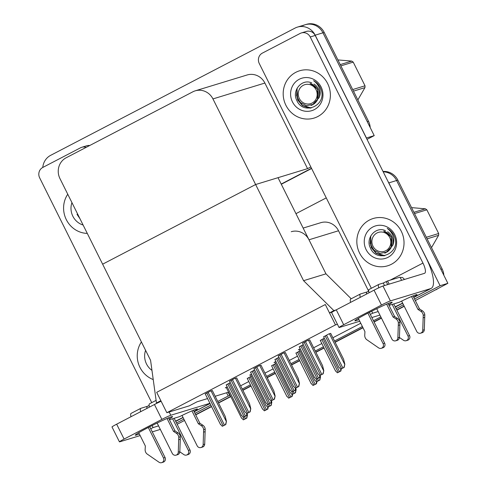 <?xml version="1.0" encoding="UTF-8"?>
<svg xmlns="http://www.w3.org/2000/svg" width="487" height="487" viewBox="0 0 487 487"><rect width="100%" height="100%" fill="white"/><g stroke="black" fill="none" stroke-linecap="round" stroke-linejoin="round"><path stroke-width="0.73" d="M166.84 412.708L335.47 324.902L325.31 304.527L156.68 392.333L166.84 412.708L189.23 405.866L197.052 401.793L207.559 398.585M215.175 396.26L226.595 392.766L228.22 396.022L230.174 395.341M368.635 291.135L338.532 230.759A15.621 14.835 -107 0 0 320.787 222.687L303.145 228.074M303.571 280.682L333.881 310.609L329.486 312.897L325.31 304.527L156.68 392.333L160.856 400.704L156.461 402.993L150.58 360.343L102.635 264.185L255.626 184.524L212.947 98.922A15.621 14.835 -107 0 0 195.202 90.844A15.621 14.835 -107 0 0 192.809 91.824L66.183 157.764A15.621 14.835 -107 0 0 59.956 178.583L102.635 264.185L255.626 184.524L303.571 280.682L325.967 273.84L308.983 239.787A15.621 14.835 -107 0 0 291.238 231.715M242.246 389.058L250.428 384.797M266.584 376.384L274.765 372.123M290.928 363.704L299.109 359.449M315.266 351.03L323.447 346.774M334.502 341.016L362.377 326.503M373.468 320.726L380.828 316.891M228.22 396.022L217.768 401.465M210.81 405.093L194.952 413.347M183.861 419.118L176.495 422.953M387.938 181.322A15.621 14.835 73 0 1 388.827 182.887L440.09 285.705L447.863 283.324L415.32 300.54M404.125 306.104L396.759 309.939L404.125 306.104M381.358 317.956L373.998 321.791L381.358 317.956M362.906 327.562L335.032 342.081L362.906 327.562M323.977 347.834L315.795 352.095L323.977 347.834M299.639 360.508L291.457 364.769L299.639 360.508M275.295 373.182L267.113 377.443L275.295 373.182M250.957 385.856L242.776 390.117L250.957 385.856M230.704 396.406L218.432 402.792L230.704 396.406M211.468 406.42L195.61 414.674L211.468 406.42M184.524 420.451L177.158 424.287M440.09 285.705L414.547 299M403.461 304.777L396.095 308.612M388.827 182.887L396.601 180.513A15.621 14.835 73 0 0 383.202 171.826A15.621 14.835 73 0 1 396.601 180.513L447.863 283.324M295.962 213.665L326.26 197.886M226.595 392.766L228.549 392.084M240.621 385.801L248.802 381.54M264.958 373.127L273.14 368.866M289.302 360.453L297.484 356.192M313.646 347.773L321.828 343.518M332.877 337.759L360.751 323.246M228.153 392.291L229.779 395.547M330.716 333.425L328.828 333.936L323.648 336.84M236.664 377.869L234.783 378.381L229.602 381.291M261.008 365.195L259.121 365.707L253.94 368.616M285.352 352.521L283.464 353.032L278.284 355.942M309.689 339.847L307.802 340.358L302.628 343.268M300.242 348.82L298.336 349.812L299.31 349.514M275.904 361.494L273.992 362.486L274.966 362.188M251.56 374.168L249.654 375.16L250.628 374.862M212.326 390.544L210.439 391.061L205.258 393.965M227.216 386.842L225.311 387.835L226.285 387.542M324.318 338.185L320.312 340.48M254.61 369.956L250.604 372.251M278.954 357.281L274.948 359.576M303.298 344.607L299.286 346.902M299.98 350.859L295.968 353.154M275.636 363.533L271.63 365.828M230.272 382.63L226.266 384.925M251.292 376.207L247.286 378.502M335.47 324.902L337.436 324.299M310.834 166.95L307.565 168.648L255.626 184.524L278.022 177.682L325.967 273.84L351.212 298.774M329.486 312.897L332.323 312.033M333.881 310.609L336.06 309.945M156.461 402.993L159.17 402.165A6.246 1.924 62.5 0 0 159.164 402.171M86.15 147.36A7.81 7.421 -107 0 0 81.761 147.287A7.81 7.421 -107 0 0 80.562 147.774L42.777 167.455A15.621 14.835 73 0 1 50.66 155.335L295.043 28.088A15.621 14.835 73 0 1 297.435 27.108A15.621 14.835 73 0 1 315.18 35.18L366.443 137.991L374.217 135.617L367.015 139.367M311.497 168.277L281.2 184.056L311.497 168.277M302.817 25.708A15.621 14.835 73 0 1 305.209 24.727A15.621 14.835 73 0 1 322.954 32.806L374.217 135.617M307.565 168.648L264.885 83.052A15.621 14.835 -107 0 0 247.14 74.974L195.202 90.844M383.032 171.491A15.621 14.835 73 0 1 397.849 180.135L396.601 180.513L440.905 269.372L442.147 268.988A15.621 14.835 73 0 1 443.84 275.258M397.849 180.135L442.147 268.988M438.111 288.407A15.621 14.835 73 0 1 435.926 289.814M404.228 306.317L396.862 310.152M381.467 318.169L374.101 322.004M363.01 327.775L335.135 342.294M324.086 348.047L315.905 352.308M299.742 360.721L291.561 364.982M275.405 373.395L267.223 377.656M251.061 386.069L242.879 390.331M230.808 396.613L218.535 403.005M211.577 406.633L195.719 414.887M297.435 27.108L305.209 24.727A15.621 14.835 73 0 1 322.954 32.806L367.259 121.659L368.507 121.281A15.621 14.835 73 0 1 370.193 127.545M305.209 24.727L306.457 24.35A15.621 14.835 73 0 1 324.202 32.422L368.507 121.281M311.601 168.49L281.303 184.269M267.813 407.144L267.503 409.171L264.331 410.827L262.609 408.946M268.264 406.943L267.82 409.074L264.331 410.827M267.82 409.074L267.503 409.171M247.165 413.719L247.469 414.961L246.501 418.205L243.323 419.861L241.601 417.98M247.469 414.961L246.818 418.114L243.323 419.861M246.818 418.114L246.501 418.205M246.793 413.566L246.483 415.594L243.305 417.249L241.582 415.368M247.238 413.372L246.793 415.496L243.305 417.249M246.793 415.496L246.483 415.594M212.295 390.489L225.213 416.397L226.443 421.383L225.475 424.634L222.303 426.283L220.581 424.402M226.443 421.383L225.791 424.536L222.303 426.283M225.791 424.536L225.475 424.634M236.639 377.815L249.557 403.723L250.787 408.709L249.819 411.959L246.641 413.609L244.918 411.728M250.787 408.709L250.135 411.862L246.641 413.609M250.135 411.862L249.819 411.959M260.977 365.14L273.895 391.049L275.131 396.034L274.157 399.285L270.985 400.935L269.262 399.054M275.131 396.034L274.473 399.188L270.985 400.935M274.473 399.188L274.157 399.285M285.321 352.466L298.239 378.375L299.468 383.36L298.501 386.611L295.323 388.261L293.6 386.38M299.468 383.36L298.817 386.514L295.323 388.261M298.817 386.514L298.501 386.611M309.665 339.792L322.583 365.7L323.812 370.686L322.844 373.931L319.667 375.587L317.944 373.706M323.812 370.686L323.155 373.839L319.667 375.587M323.155 373.839L322.844 373.931M271.502 401.044L271.813 402.286L270.845 405.531L267.667 407.187L265.945 405.306M271.813 402.286L271.156 405.44L267.667 407.187M271.156 405.44L270.845 405.531M295.846 388.37L296.151 389.612L295.183 392.857L292.011 394.513L290.282 392.632M296.151 389.612L295.499 392.759L292.011 394.513M295.499 392.759L295.183 392.857M320.19 375.696L320.495 376.932L319.527 380.183L316.349 381.838L314.626 379.957M320.495 376.932L319.843 380.085L316.349 381.838M319.843 380.085L319.527 380.183M330.685 333.37L343.603 359.272L344.833 364.258L343.865 367.508L340.693 369.164L338.97 367.283M344.833 364.258L344.181 367.411L340.693 369.164M344.181 367.411L343.865 367.508M292.157 394.464L291.847 396.497L288.669 398.153L286.946 396.272M292.602 394.269L292.163 396.4L288.669 398.153M292.163 396.4L291.847 396.497M316.495 381.79L316.185 383.823L313.013 385.473L311.29 383.592M316.946 381.595L316.501 383.726L313.013 385.473M316.501 383.726L316.185 383.823M340.839 369.116L340.529 371.149L337.351 372.798L335.628 370.917M341.284 368.921L340.845 371.051L337.351 372.798M340.845 371.051L340.529 371.149M271.131 400.892L270.821 402.919L267.649 404.575L265.92 402.694M271.576 400.698L271.137 402.822L267.649 404.575M271.137 402.822L270.821 402.919M295.475 388.218L295.165 390.245L291.987 391.901L290.264 390.02M295.919 388.017L295.481 390.148L291.987 391.901M295.481 390.148L295.165 390.245M319.813 375.544L319.502 377.571L316.331 379.227L314.608 377.346M320.263 375.343L319.819 377.474L316.331 379.227M319.819 377.474L319.502 377.571M371.697 311.199L372.701 313.214L378.162 311.546M388.729 304.722A20.825 1.132 153.5 0 0 392.163 302.25A20.825 1.132 153.5 0 0 367.301 313.445A20.825 1.132 153.5 0 0 354.889 320.836A20.825 1.132 153.5 0 0 358.925 319.582M370.303 314.389A20.825 1.132 153.5 0 0 372.701 313.214M285.918 105.314A24.727 23.492 -107 0 0 314.012 118.091A24.727 23.492 -107 0 0 327.654 83.575A24.727 23.492 -107 0 0 299.56 70.792A24.727 23.492 -107 0 0 285.918 105.314A24.727 23.492 73 0 1 299.56 70.792A24.727 23.492 73 0 1 327.654 83.575A24.727 23.492 73 0 1 314.012 118.091A24.727 23.492 73 0 1 285.918 105.314M359.558 253.021A24.727 23.492 -107 0 0 387.658 265.805A24.727 23.492 -107 0 0 401.3 231.288A24.727 23.492 -107 0 0 373.206 218.505A24.727 23.492 -107 0 0 359.558 253.021A24.727 23.492 73 0 1 373.206 218.505A24.727 23.492 73 0 1 401.3 231.288A24.727 23.492 73 0 1 387.658 265.805A24.727 23.492 73 0 1 359.558 253.021M413.609 297.119A20.825 1.132 153.5 0 0 417.042 294.647A20.825 1.132 153.5 0 0 399.23 302.269L389.058 305.379M371.338 288.292L259.267 63.517A7.81 7.421 -107 0 1 262.377 53.107L300.162 33.433A7.81 7.421 -107 0 1 301.362 32.939L306.335 31.424A7.81 7.421 73 0 1 315.211 35.46L426.082 257.836A31.235 9.606 62.5 0 1 431.178 288.389A31.235 9.606 62.5 0 1 430.672 288.602L390.391 300.905A7.81 0.426 153.5 0 0 381.473 305.051L374.046 290.167A7.81 0.426 -26.5 0 1 382.971 286.021L424.494 273.335A10.41 3.202 -117.5 0 0 424.664 273.262A10.41 3.202 -117.5 0 0 422.959 263.077L310.231 36.975A7.81 7.421 -107 0 0 301.362 32.939M395.182 306.786A20.825 1.132 153.5 0 0 402.615 303.078M343.682 324.726A7.81 0.426 153.5 0 0 339.025 327.495L331.604 312.611A7.81 0.426 -26.5 0 1 336.261 309.842L343.682 324.726L381.473 305.051M339.025 327.495A7.81 0.426 153.5 0 0 339.427 327.447L359.753 321.237M379.921 315.065A31.235 9.606 -117.5 0 1 379.702 315.138L371.873 317.53M336.261 309.842L374.046 290.167M152.096 425.541L153.101 427.562L158.567 425.888M169.129 419.07A20.825 1.132 153.5 0 0 172.562 416.598A20.825 1.132 153.5 0 0 147.707 427.793A20.825 1.132 153.5 0 0 135.289 435.183A20.825 1.132 153.5 0 0 139.325 433.929M150.702 428.73A20.825 1.132 153.5 0 0 153.101 427.562M66.317 219.655A24.727 23.492 -107 0 0 87.295 233.407A24.727 23.492 73 0 1 66.317 219.655A24.727 23.492 73 0 1 67.76 194.228A24.727 23.492 -107 0 0 66.317 219.655M139.958 367.368A24.727 23.492 -107 0 0 153.235 379.574A24.727 23.492 73 0 1 139.958 367.368A24.727 23.492 73 0 1 141.407 341.941A24.727 23.492 -107 0 0 139.958 367.368M194.009 411.466A20.825 1.132 153.5 0 0 197.442 408.995A20.825 1.132 153.5 0 0 179.63 416.616L169.458 419.727M81.761 147.287L86.735 145.765A7.81 7.421 73 0 1 89.699 145.516M175.588 421.127A20.825 1.132 153.5 0 0 183.015 417.426M209.915 403.297L170.797 415.253A7.81 0.426 153.5 0 0 161.873 419.398L154.446 404.508A7.81 0.426 -26.5 0 1 161.13 401.264M124.088 439.073A7.81 0.426 153.5 0 0 119.431 441.843L112.004 426.959A7.81 0.426 -26.5 0 1 116.661 424.183L124.088 439.073L161.873 419.398M119.431 441.843A7.81 0.426 153.5 0 0 119.826 441.794L140.153 435.579M160.32 429.412A31.235 9.606 -117.5 0 1 160.101 429.485L152.273 431.878M116.661 424.183L154.446 404.508M42.777 167.455A7.81 7.421 -107 0 0 39.666 177.865L151.737 402.639M366.486 294.099A7.81 2.405 -117.5 0 1 367.04 291.969L368.72 291.092M360.277 297.332A6.246 1.924 62.5 0 1 360.374 294.002A6.246 1.924 62.5 0 1 360.477 293.959L367.101 291.938M367.892 313.141L383.111 343.664A3.324 3.159 73 0 1 378.612 347.876L366.486 339.494A5.205 4.943 73 0 1 364.739 335.184L364.94 331.641L358.322 318.364M369.316 312.404L384.663 343.189L383.111 343.664M376.743 308.703L391.895 339.086A3.324 3.159 73 0 0 397.873 337.85L398.366 322.893L399.924 322.418L399.882 324.908L398.323 325.383M369.067 292.76A6.246 1.924 -117.5 0 1 369.164 289.424A6.246 1.924 -117.5 0 1 369.268 289.381M393.77 303.943L409.543 335.586L407.99 336.06L392.212 304.418M401.629 301.1L416.781 331.489A3.324 3.159 73 0 0 422.753 330.247L423.246 315.29L424.804 314.815L424.311 329.772L422.753 330.247M407.99 336.06A3.324 3.159 73 0 1 403.498 340.273L399.419 337.479M406.158 340.699L407.71 340.224A3.324 3.159 -107 0 0 409.543 335.586M386.641 304.132L393.058 317L394.616 316.526L397.538 318.443A5.205 4.943 73 0 1 399.924 322.418M397.538 318.443L395.98 318.918A5.205 4.943 73 0 1 398.366 322.893M395.98 318.918L393.058 317M378.764 287.823A6.246 1.924 62.5 0 1 378.831 284.39A6.246 1.924 62.5 0 1 378.929 284.353L383.287 283.02L387.579 280.95L389.162 284.128M388.127 303.504L394.616 316.526M387.579 280.95L400.016 277.152L401.605 280.329M413.006 295.907L419.496 308.922L422.418 310.84A5.205 4.943 73 0 1 424.804 314.815M404.454 279.459A6.246 1.924 62.5 0 0 401.635 277.413L400.344 277.809M422.418 310.84L420.859 311.315L417.937 309.397L411.527 296.528M417.937 309.397L419.496 308.922M420.555 333.205L422.107 332.731A3.324 3.159 -107 0 0 424.311 329.772M350.616 302.366A6.246 1.924 -117.5 0 1 350.707 299.036A6.246 1.924 -117.5 0 1 350.81 298.994M420.859 311.315A5.205 4.943 73 0 1 423.246 315.29M423.209 317.78L424.761 317.305M395.675 340.809L397.228 340.334A3.324 3.159 -107 0 0 399.425 337.375L399.882 324.908M381.272 348.302L382.831 347.828A3.324 3.159 -107 0 0 384.663 343.189M146.891 408.447A7.81 2.405 -117.5 0 1 147.439 406.316L149.119 405.44M140.682 411.679A6.246 1.924 62.5 0 1 140.773 408.349A6.246 1.924 62.5 0 1 140.877 408.307L147.5 406.28M148.292 427.489L163.51 458.011A3.324 3.159 73 0 1 159.018 462.224L146.885 453.841A5.205 4.943 73 0 1 145.138 449.531L145.339 445.989L138.722 432.712M149.716 426.752L165.063 457.537L163.51 458.011M157.149 423.045L172.295 453.434A3.324 3.159 73 0 0 178.272 452.192L178.766 437.241L180.324 436.766L180.281 439.256L178.729 439.731M149.466 407.102A6.246 1.924 -117.5 0 1 149.564 403.772A6.246 1.924 -117.5 0 1 149.667 403.729M174.169 418.284L189.948 449.933L188.39 450.408L172.611 418.759M182.028 415.441L197.18 445.83A3.324 3.159 73 0 0 203.152 444.588L203.645 429.637L205.204 429.163L204.71 444.114L203.152 444.588M188.39 450.408A3.324 3.159 73 0 1 183.897 454.621L179.825 451.826M186.558 455.047L188.11 454.572A3.324 3.159 -107 0 0 189.948 449.933M167.041 418.479L173.457 431.348L175.016 430.867L177.938 432.785A5.205 4.943 73 0 1 180.324 436.766M177.938 432.785L176.379 433.26A5.205 4.943 73 0 1 178.766 437.241M176.379 433.26L173.457 431.348M168.526 417.852L175.016 430.867M193.406 410.249L199.895 423.27L202.817 425.181A5.205 4.943 73 0 1 205.204 429.163M202.817 425.181L201.265 425.656L198.343 423.745L191.927 410.876M198.343 423.745L199.895 423.27M200.954 447.553L202.513 447.072A3.324 3.159 -107 0 0 204.71 444.114M131.015 416.714A6.246 1.924 -117.5 0 1 131.113 413.378A6.246 1.924 -117.5 0 1 131.21 413.341M201.265 425.656A5.205 4.943 73 0 1 203.645 429.637M203.609 432.127L205.161 431.652M176.075 455.15L177.627 454.675A3.324 3.159 -107 0 0 179.831 451.717L180.281 439.256M161.678 462.65L163.23 462.175A3.324 3.159 -107 0 0 165.063 457.537M384.645 253.106L385.728 252.838L392.729 245.424C394.111 242.404 394.196 239.202 392.991 235.818C391.834 232.786 389.904 230.314 387.214 228.403C390.124 229.967 392.345 232.256 393.867 235.258L394.738 237.358C400.783 253.283 376.634 263.869 370.254 247.688C365.469 238.106 375.654 226.047 385.467 230.643M394.756 234.691A16.978 16.126 73 0 1 387.993 257.325A16.978 16.126 73 0 1 366.102 249.612A16.978 16.126 73 0 1 372.865 226.985A16.978 16.126 73 0 1 394.756 234.691M392.729 245.424A11.767 11.183 -107 0 0 391.919 236.505A11.767 11.183 -107 0 0 387.634 231.721M83.113 225.024A16.978 16.126 73 0 1 72.861 216.246A16.978 16.126 73 0 1 71.942 202.616M79.971 218.724L77.007 214.323M151.962 370.376A16.978 16.126 73 0 1 146.502 363.959A16.978 16.126 73 0 1 145.589 350.323M310.998 105.399L312.082 105.131L319.082 97.717C320.464 94.697 320.549 91.495 319.35 88.11C318.188 85.073 316.264 82.601 313.567 80.69C316.483 82.26 318.699 84.543 320.227 87.55L321.091 89.651C327.136 105.569 302.987 116.156 296.607 99.975C291.823 90.399 302.013 78.34 311.82 82.936M321.11 86.984A16.978 16.126 73 0 1 314.346 109.612A16.978 16.126 73 0 1 292.462 101.905A16.978 16.126 73 0 1 299.225 79.278A16.978 16.126 73 0 1 321.11 86.984M319.082 97.717A11.767 11.183 -107 0 0 318.273 88.798A11.767 11.183 -107 0 0 313.987 84.008M370.631 236.207L371.289 247.585L376.007 253.283L382.709 255.748L384.346 255.772M370.686 245.278L376.098 253.1L384.833 255.681M385.783 250.732A9.917 9.423 73 0 1 372.993 246.227A9.917 9.423 73 0 1 376.944 233.005A9.917 9.423 73 0 1 389.734 237.51A9.917 9.423 73 0 1 385.783 250.732M390.13 249.094L391.146 247.664L391.213 236.865L383.713 231.124C389.764 233.194 392.516 237.498 391.974 244.042C391.524 247.566 389.868 250.239 387.007 252.053L380.073 253.398L373.639 250.038L370.163 243.348L370.851 235.799M426.332 237.272L438.665 233.504A28.112 26.706 73 0 1 438.598 235.331L427.117 238.843M413.889 212.308L425.37 208.801A28.112 26.706 73 0 1 426.856 209.818L414.528 213.586M425.37 208.801L411.558 207.626M438.665 233.504L426.856 209.818M431.5 247.633L438.598 235.331M296.985 88.494L297.642 99.878L302.36 105.569L309.062 108.041L310.7 108.059M297.046 97.57L302.457 105.393L311.187 107.974M312.137 103.019A9.917 9.423 73 0 1 299.347 98.514A9.917 9.423 73 0 1 303.298 85.298A9.917 9.423 73 0 1 316.087 89.803A9.917 9.423 73 0 1 312.137 103.019M316.483 101.381L317.5 99.957L317.573 89.158L310.067 83.417C316.118 85.481 318.869 89.791 318.328 96.335C317.877 99.859 316.227 102.526 313.366 104.346L306.433 105.685L299.992 102.325L296.516 95.641L297.204 88.086M352.691 89.559L365.019 85.791A28.112 26.706 73 0 1 364.952 87.623L353.471 91.13M340.243 64.601L351.724 61.088A28.112 26.706 73 0 1 353.215 62.111L340.882 65.879M351.724 61.088L337.911 59.919M365.019 85.791L353.215 62.111M357.854 99.926L364.952 87.623M308.983 239.787L338.532 230.759M315.18 35.18L324.202 32.422M212.947 98.922L264.885 83.052M248.802 377.504L265.184 410.364M250.123 376.816L266.505 409.677M242.983 416.994L244.182 419.398M244.492 416.695L245.503 418.71M247.019 414.413L247.317 415.003M227.776 383.926L244.164 416.787M229.097 383.245L245.478 416.099M206.774 392.966L223.156 425.827M208.095 392.279L224.477 425.139M211.054 390.872L226.291 421.432M231.118 380.292L247.499 413.146M232.433 379.604L248.814 412.465M235.398 378.198L250.628 408.757M255.456 367.618L271.837 400.472M256.777 366.93L273.158 399.79M259.735 365.524L274.972 396.083M279.8 354.944L296.181 387.798M281.115 354.256L297.502 387.116M284.079 352.844L299.316 383.409M304.138 342.27L320.525 375.124M305.459 341.582L321.84 374.442M308.417 340.169L323.654 370.729M267.32 404.32L268.526 406.724M268.836 404.021L269.841 406.036M271.362 401.738L271.655 402.329M291.664 391.645L292.864 394.05M293.18 391.347L294.185 393.362M295.7 389.064L295.999 389.655M316.008 378.971L317.207 381.376M317.518 378.673L318.522 380.688M320.044 376.39L320.336 376.981M325.164 335.841L341.545 368.702M326.485 335.159L342.866 368.014M329.443 333.747L344.68 364.306M273.146 364.83L289.528 397.69M274.461 364.142L290.842 397.002M297.484 352.156L313.865 385.016M298.805 351.468L315.186 384.328M321.828 339.482L338.209 372.342M323.143 338.794L339.53 371.654M252.12 371.252L268.501 404.113M253.435 370.57L269.822 403.425M276.464 358.578L292.845 391.438M277.779 357.896L294.16 390.751M300.802 345.904L317.183 378.764M302.123 345.222L318.504 378.076M395.298 307.017L402.664 303.182M413.755 297.405L430.672 288.602M390.136 280.171L422.959 263.077M382.971 286.021L390.391 300.905M315.211 35.46L310.231 36.975M175.704 421.365L183.069 417.529M194.155 411.752L210.013 403.498M169.172 411.996L170.797 415.253M383.287 283.02L384.541 285.54M386.258 281.638L387.719 284.566M399.425 337.375L397.873 337.85M179.831 451.717L178.272 452.192M247.207 378.338L262.572 409.159M226.199 387.372L241.57 418.193M226.181 384.76L241.546 415.581M205.179 393.8L220.544 424.615M229.517 381.12L244.882 411.941M253.861 368.446L269.226 399.267M278.199 355.772L293.57 386.593M302.543 343.098L317.908 373.919M250.543 374.698L265.908 405.519M274.887 362.024L290.252 392.845M299.225 349.349L314.59 380.17M323.569 336.675L338.934 367.496M271.545 365.664L286.91 396.485M295.889 352.99L311.254 383.811M320.227 340.316L335.598 371.131M250.519 372.086L265.89 402.907M274.863 359.412L290.228 390.233M299.207 346.738L314.572 377.559M395.322 307.06L402.688 303.224M413.78 297.454L431.178 288.389M175.722 421.407L183.088 417.572M194.179 411.801L210.037 403.54M378.831 284.39L369.164 289.424M360.374 294.002L350.707 299.036M156.096 400.369L149.564 403.772M140.773 408.349L131.113 413.378"/></g></svg>

